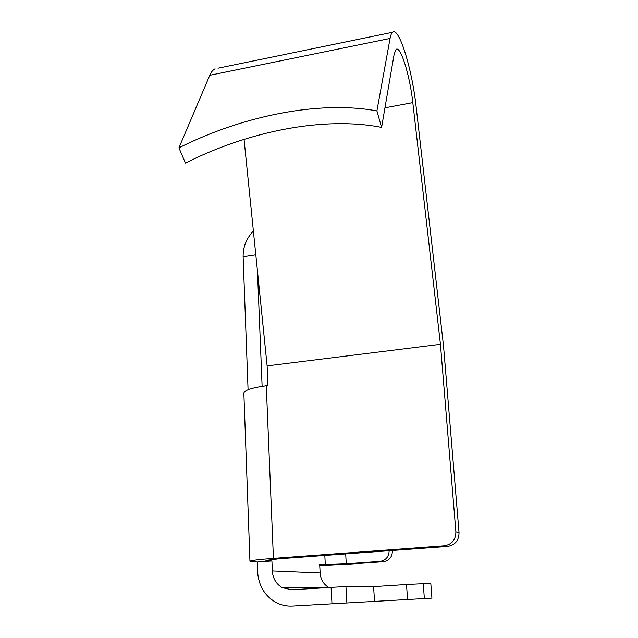 <?xml version="1.0" encoding="UTF-8"?>
<svg xmlns="http://www.w3.org/2000/svg" width="638" height="638" viewBox="0 0 638 638"><rect width="100%" height="100%" fill="white"/><g stroke="black" fill="none" stroke-linecap="round" stroke-linejoin="round"><path stroke-width="0.96" d="M253.39 230.996C246.396 238.437 242.982 247.026 243.126 256.771L248.07 389.754M262.122 386.365L257.449 270.887M292.435 606.052L431.91 598.133L292.435 606.052C286.661 606.363 281.199 605.175 276.055 602.495C265.655 596.554 259.594 587.319 257.88 574.79L257.289 562.022L271.908 560.962L267.17 560.643L267.147 559.997M249.944 561.233L243.86 393.191C244.49 390.312 251.348 387.928 264.459 386.03L267.928 385.185L267.123 365.877L440.443 344.313L455.883 531.837C455.763 539.796 451.903 544.453 444.303 545.817L273.423 558.362C258.629 559.494 250.806 560.451 249.944 561.233L257.289 562.022M324.814 555.427L325.3 564.582L319.662 564.199L320.236 574.36C321.097 580.101 323.881 584.448 328.578 587.407M310.754 587.638L311.24 588.523M444.303 545.817L447.621 546.439C455.117 545.099 458.921 540.506 459.041 532.666L443.57 346.378L416.128 106.713C412.164 69.717 399.205 26.668 392.657 32.267L217.989 68.21M447.621 546.439L279.021 558.776L265.902 560.379L267.17 560.643M407.562 599.529L406.51 584.52L373.597 586.633L374.538 601.522M373.597 586.633L345.932 586.513L291.702 589.791L282.14 587.614C276.613 584.296 273.383 579.264 272.442 572.509L271.908 560.962M440.443 344.313L412.81 102.606L384.953 107.806M267.123 365.877L244.051 139.347M390.065 38.455L209.79 75.292L178.919 147.825C243.206 115.59 319.51 100.27 376.906 110.916L390.065 38.455C390.671 35.154 391.541 33.096 392.657 32.267M209.79 75.292C211.226 71.974 212.98 69.813 215.062 68.816M431.918 598.133L430.794 583.323L406.51 584.52M376.906 110.916L381.596 127.393L394.172 54.07L396.046 49.437C400.616 45.258 409.947 75.826 412.81 102.606M325.3 564.582L346.259 563.793L380.041 561.408C385.807 560.411 388.845 556.846 389.172 550.714M319.734 565.539L349.999 564.072L383.414 561.711L380.041 561.408M390.687 550.602L392.426 550.833C392.25 557.054 389.252 560.682 383.414 561.711M178.919 147.825L185.467 163.081C248.987 130.973 324.638 116.116 381.596 127.393M255.814 254.817L243.126 256.771M273.423 558.362L266.277 385.727M346.865 602.806L345.932 586.513M331.967 603.652L331.082 587.239M320.116 572.972L272.314 570.93M345.692 553.896L346.259 563.793M424.358 598.548L423.241 583.595M455.883 531.837L459.041 532.666M324.822 587.646L282.14 587.614"/></g></svg>
